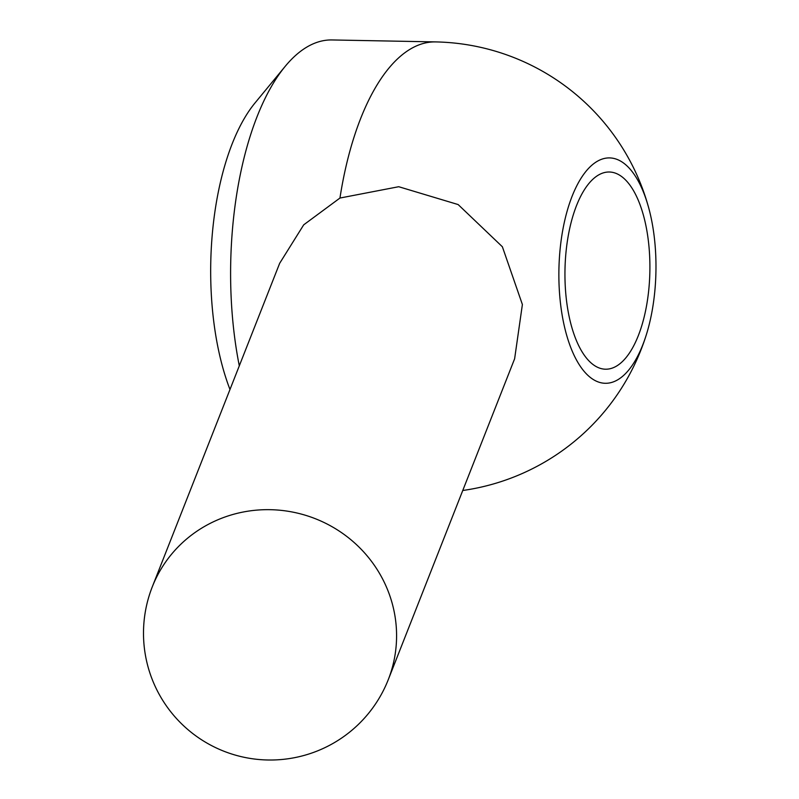 <?xml version="1.0" encoding="UTF-8"?>
<svg xmlns="http://www.w3.org/2000/svg" width="799" height="799" viewBox="0 0 799 799"><rect width="100%" height="100%" fill="white"/><g stroke="black" fill="none" stroke-linecap="round" stroke-linejoin="round"><path stroke-width="1.2" d="M559.819 296.789A112.709 48.519 -88.9 0 1 589.562 167.361A112.709 48.519 -88.9 0 1 648.698 207.87A112.709 48.519 -88.9 0 1 655.03 244.424A112.709 48.519 -88.9 0 1 646.301 334.861A112.709 48.519 -88.9 0 1 596.743 381.353A112.709 48.519 -88.9 0 1 559.819 296.789M339.955 198.042L398.721 186.716L458.147 204.564L502.381 246.771L522.386 304.519L514.626 358.771L388.264 679.679A126.801 123.066 -158.5 0 0 396.124 625.188A126.801 123.066 -158.5 0 0 287.88 511.24A126.801 123.066 -158.5 0 0 152.309 586.776L279.66 263.32L303.71 224.829L339.955 198.042A225.418 97.049 -88.9 0 1 435.515 41.908A225.418 225.418 0 0 1 648.698 207.87M649.078 247.7A98.617 42.457 -88.9 0 1 605.562 369.208A98.617 42.457 -88.9 0 1 565.772 293.513A98.617 42.457 -88.9 0 1 609.287 172.005A98.617 42.457 -88.9 0 1 649.078 247.7M239.3 365.832A225.418 97.049 -88.9 0 1 232.509 317.692A225.418 97.049 -88.9 0 1 285.183 66.367A225.418 97.049 -88.9 0 1 331.975 39.95L435.515 41.908M229.982 389.493A183.151 78.851 -88.9 0 1 212.224 307.156A183.151 78.851 -88.9 0 1 255.011 102.951L285.183 66.367M152.309 586.776A126.801 126.801 0 0 0 252.104 758.71A126.801 126.801 0 0 0 388.264 679.679M462.761 490.486A225.418 225.418 0 0 0 646.301 334.861"/></g></svg>
